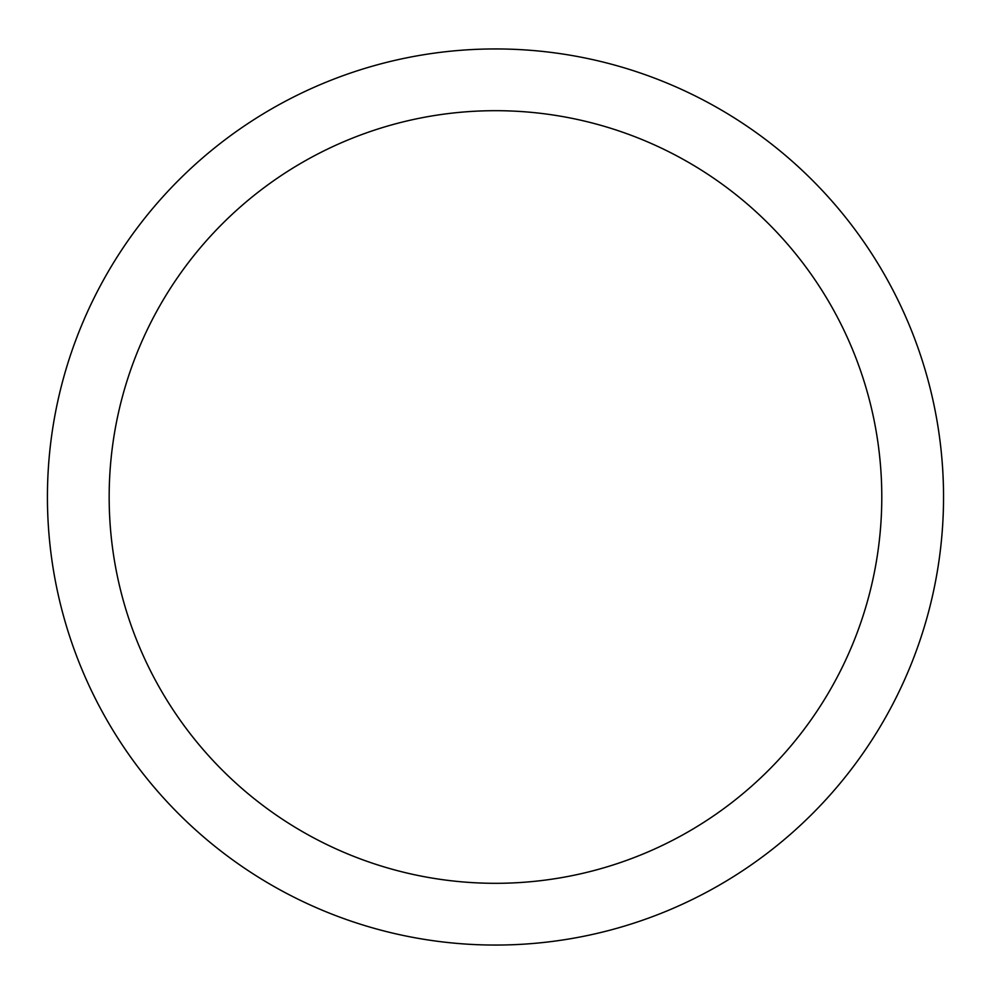 <?xml version="1.0" encoding="UTF-8"?>
<svg xmlns="http://www.w3.org/2000/svg" width="994" height="994" viewBox="0 0 994 994"><rect width="100%" height="100%" fill="white"/><g stroke="black" fill="none" stroke-linecap="round" stroke-linejoin="round"><path stroke-width="1.49" d="M881.79 497A386.306 386.306 0 0 1 302.325 831.556A386.306 386.306 0 0 1 302.325 162.444A386.306 386.306 0 0 1 881.79 497M943.542 497A448.058 448.058 0 0 0 271.461 108.967A448.058 448.058 0 0 0 271.461 885.033A448.058 448.058 0 0 0 943.542 497"/></g></svg>
